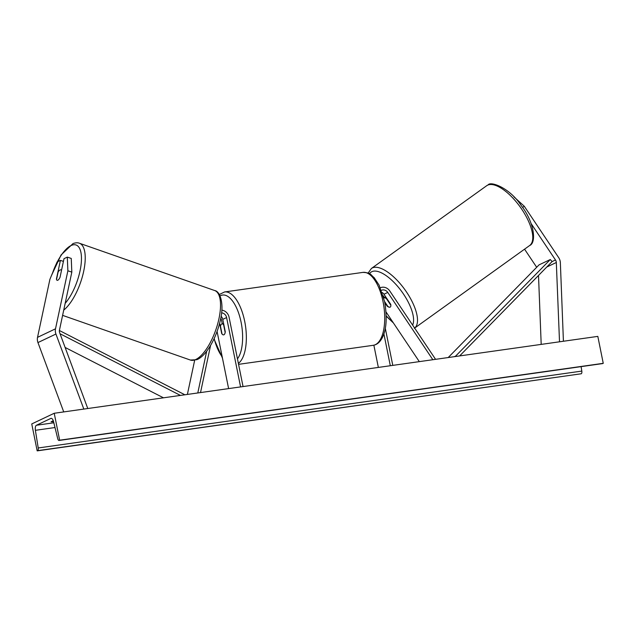 <?xml version="1.0" encoding="UTF-8"?>
<svg xmlns="http://www.w3.org/2000/svg" width="635" height="635" viewBox="0 0 635 635"><rect width="100%" height="100%" fill="white"/><g stroke="black" fill="none" stroke-linecap="round" stroke-linejoin="round"><path stroke-width="0.95" d="M63.421 261.39L60.404 260.382L56.428 279.027A5.532 1.889 -71.6 0 0 57.142 280.321A5.532 1.889 -71.6 0 0 57.785 280.241A5.532 1.889 -71.6 0 0 60.023 277.32L64 258.675L67.302 257.111L71.247 258.429L71.826 272.113L59.46 330.129A4.429 3.953 64.6 0 0 59.452 332.002A4.429 3.953 64.6 0 0 59.666 332.74L87.773 408.519M71.826 272.113L67.881 270.796L55.507 328.811A8.858 7.914 64.6 0 0 55.499 332.557A8.858 7.914 64.6 0 0 55.928 334.042L83.828 409.083M60.404 260.382L57.102 261.953L49.903 279.337L37.529 337.352A8.858 7.914 64.6 0 0 37.529 341.098A8.858 7.914 64.6 0 0 37.949 342.575L63.738 411.925M67.881 270.796L67.302 257.111M524.558 249.174L536.686 267.279M531.122 223.599L555.482 259.977A4.429 3.953 -115.4 0 1 556.22 261.739A4.429 3.953 -115.4 0 1 556.316 262.501L559.514 341.805M522.565 207.478L524.272 206.248L558.697 257.643A8.858 7.914 -115.4 0 1 560.173 261.183A8.858 7.914 -115.4 0 1 560.356 262.699L563.42 341.249M538.512 275.455L541.195 344.392M524.272 206.248L513.929 196.85M390.89 305.046L390.763 305.141A5.532 2.23 54.3 0 1 390.35 307.015A5.532 2.23 54.3 0 1 390.192 307.102A5.532 2.453 54.1 0 1 387.167 306.126L387.493 305.887M383.183 295.727L384.453 297.617M380.341 287.758A8.303 7.422 -115.4 0 1 389.779 290.973L435.57 359.331M381.389 290.322A5.532 4.945 -115.4 0 1 387.763 292.425L432.848 359.72M382.183 292.521A5.532 4.945 -115.4 0 1 383.945 294.243L390.763 304.419M387.167 306.126L384.818 302.625M386.04 311.952L419.314 361.632M378.349 367.427L373.864 345.186M392.787 365.387L385.302 328.279M390.319 365.736L383.889 333.867M206.7 351.187L197.795 392.962M194.651 360.339L187.381 394.43M243.046 386.564L229.068 317.214A8.303 7.422 64.6 0 0 221.813 310.158M240.578 386.913L226.6 317.563A5.532 4.945 64.6 0 0 221.567 312.841M219.615 323.223L221.678 333.478A5.532 2.397 -98.1 0 0 223.599 334.867A5.532 2.397 -98.1 0 0 225.274 331.764L222.774 319.373A5.532 4.945 64.6 0 0 221.091 316.246M210.582 345.376L200.525 392.573M228.608 388.604L217.075 331.414M222.282 323.874L221.655 320.738A8.303 7.422 -115.4 0 0 220.742 318.206M223.623 324.795L225.171 332.486A5.532 2.397 81.9 0 1 223.599 334.867A5.532 2.397 81.9 0 1 222.028 333.986L220.48 326.287A5.532 2.397 81.9 0 1 222.052 323.906A5.532 2.397 81.9 0 1 223.623 324.795L223.861 324.763M56.531 279.511L58.102 272.113A5.532 2.111 109.3 0 1 60.142 269.938A5.532 2.111 109.3 0 1 60.873 269.891A5.532 2.111 109.3 0 1 61.476 270.518M602.496 363.585A2.492 1.08 -98.1 0 0 602.639 363.585A2.492 1.08 -98.1 0 0 602.782 363.545L603.25 363.323L597.821 336.383L54.221 413.266L31.75 423.942L37.179 450.874L37.655 450.652A2.492 1.08 -98.1 0 0 38.219 447.969L35.385 430.316A4.707 2.04 81.9 0 1 36.449 425.252L50.824 418.417A4.707 2.04 81.9 0 1 51.094 418.338A4.707 2.04 81.9 0 1 53.57 421.68A6.921 0.833 -11.4 0 1 51.094 421.759L53.276 420.719M581.096 366.633L581.811 371.086A2.492 1.08 -98.1 0 1 581.255 373.769L37.179 450.874M603.25 363.323L59.65 440.206L54.221 413.266M53.57 421.68L57.729 438.706A2.492 1.08 -98.1 0 0 59.039 440.468A2.492 1.08 -98.1 0 0 59.182 440.428L59.65 440.206M390.192 307.102A5.532 2.23 54.3 0 1 387.874 306.451L384.619 301.593M383.818 298.077A5.532 2.23 54.3 0 1 383.889 298.021A5.532 2.23 54.3 0 1 384.048 297.934A5.532 2.23 54.3 0 1 386.374 298.585L386.699 298.355M390.763 305.141L386.374 298.585M60.039 333.756L180.443 395.414M65.135 347.456L163.473 397.812M59.396 330.517L184.229 394.446L184.063 394.906M555.482 259.977L552.117 261.572L459.621 355.933M552.117 261.572L550.291 259.532L455.668 356.06L456.009 356.441M455.668 356.06L454.382 356.672M550.291 259.532L539.051 264.866L448.207 357.545M55.928 334.042L37.949 342.575M55.507 328.811L37.529 337.352M556.316 262.501L546.759 267.033M387.763 292.425L383.945 294.243M226.6 317.563L222.774 319.373M237.466 358.854A34.052 14.732 -98.1 0 0 241.094 322.199A34.052 14.732 -98.1 0 0 220.051 295.91M219.313 294.497L224.592 291.957A36.814 15.931 81.9 0 1 244.689 321.31A36.814 15.931 81.9 0 1 238.379 363.387M383.056 301.744A36.814 15.931 -98.1 0 0 362.958 272.383C371.673 272.844 370.507 274.947 374.094 277.558L379.095 285.115L384.643 301.728C387.223 317.135 386.532 328.938 382.58 337.145C380.174 342.011 377.071 344.726 373.269 345.297A36.814 15.931 -98.1 0 0 383.056 301.744M214.17 338.511A34.052 14.732 -98.1 0 0 222.194 356.791M65.167 303.347A34.052 12.97 -70.7 0 0 81.129 264.231A34.052 12.97 -70.7 0 0 71.628 245.3A34.052 12.97 -70.7 0 0 57.325 261.85M51.53 275.415L61.039 255.008L73.009 243.578C75.629 242.657 77.764 242.546 79.407 243.237A36.814 14.026 109.3 0 1 83.28 273.098A36.814 14.026 109.3 0 1 63.73 310.11M195.207 359.735A36.814 14.026 -70.7 0 0 217.567 324.302A36.814 14.026 -70.7 0 0 214.701 290.544C220.607 291.417 224.385 305.133 220.186 320.873C216.249 338.264 206.153 356.116 196.794 359.712L190.397 360.053A36.814 14.026 -70.7 0 0 195.207 359.735M56.301 263.89A34.052 12.97 -70.7 0 0 52.665 272.669M53.84 422.791L36.449 425.252M51.371 418.346L50.824 418.417M581.255 373.769L37.655 450.652M602.782 363.545L59.182 440.428M54.999 427.538L35.385 430.316M581.811 371.086L38.219 447.969M529.622 245.539C536.662 242.808 534.384 222.433 521.335 205.74C509.897 187.928 490.617 180.896 488.109 184.904L486.68 185.722A36.814 14.827 54.3 0 1 487.72 185.126A36.814 14.827 54.3 0 1 521.049 208.193A36.814 14.827 54.3 0 1 529.622 245.539L414.353 328.287M414.631 328.073A36.814 14.827 -125.7 0 0 405.535 290.584A36.814 14.827 -125.7 0 0 372.451 267.875A36.814 14.827 -125.7 0 0 371.411 268.47L368.117 273.09M392.787 322.024A34.052 13.708 54.3 0 1 386.215 315.841M369.499 273.756A34.052 13.708 54.3 0 1 371.927 271.645A34.052 13.708 54.3 0 1 400.542 289.941A34.052 13.708 54.3 0 1 412.639 325.096M224.592 291.957L362.958 272.383M223.647 323.683L222.052 323.906M238.569 364.347L373.269 345.297M213.979 338.923L222.464 358.116M79.407 243.237L214.701 290.544M61.555 270.129L60.873 269.891M62.603 315.365L190.397 360.053M59.039 440.468L602.639 363.585M486.68 185.722L371.411 268.47M386.223 316.222L393.39 322.937M385.635 296.767L383.889 298.021"/></g></svg>
